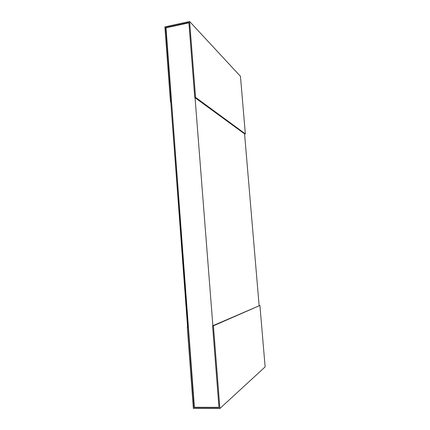 <?xml version="1.0" encoding="UTF-8"?>
<svg xmlns="http://www.w3.org/2000/svg" width="430" height="430" viewBox="0 0 430 430"><rect width="100%" height="100%" fill="white"/><g stroke="black" fill="none" stroke-linecap="round" stroke-linejoin="round"><path stroke-width="0.64" d="M218.967 407.355L194.398 407.301L166.018 27.81L188.926 22.855M259.123 305.563L244.568 133.864M195.048 97.718L212.871 325.72M188.071 326.908L187.27 326.945L193.35 408.43L219.891 408.5L213.42 325.806L212.597 325.838L218.983 407.597L194.097 407.543L171.549 101.792L170.78 101.921L187.577 326.827L188.378 326.789M212.597 325.838L259.908 305.461L265.127 366.897L219.891 408.5M213.42 325.806L259.908 305.461M194.398 407.301L194.097 407.543M187.27 326.945L187.577 326.827M165.695 27.504L188.894 22.478L194.758 97.508L195.548 97.368L189.614 21.5L164.873 26.87L170.463 101.716L171.231 101.587L165.695 27.504L166.018 27.81M171.231 101.587L171.549 101.792M170.463 101.716L170.78 101.921M194.758 97.508L244.734 133.983L245.347 133.891L195.548 97.368M189.614 21.5L240.456 76.298L245.347 133.891"/></g></svg>

